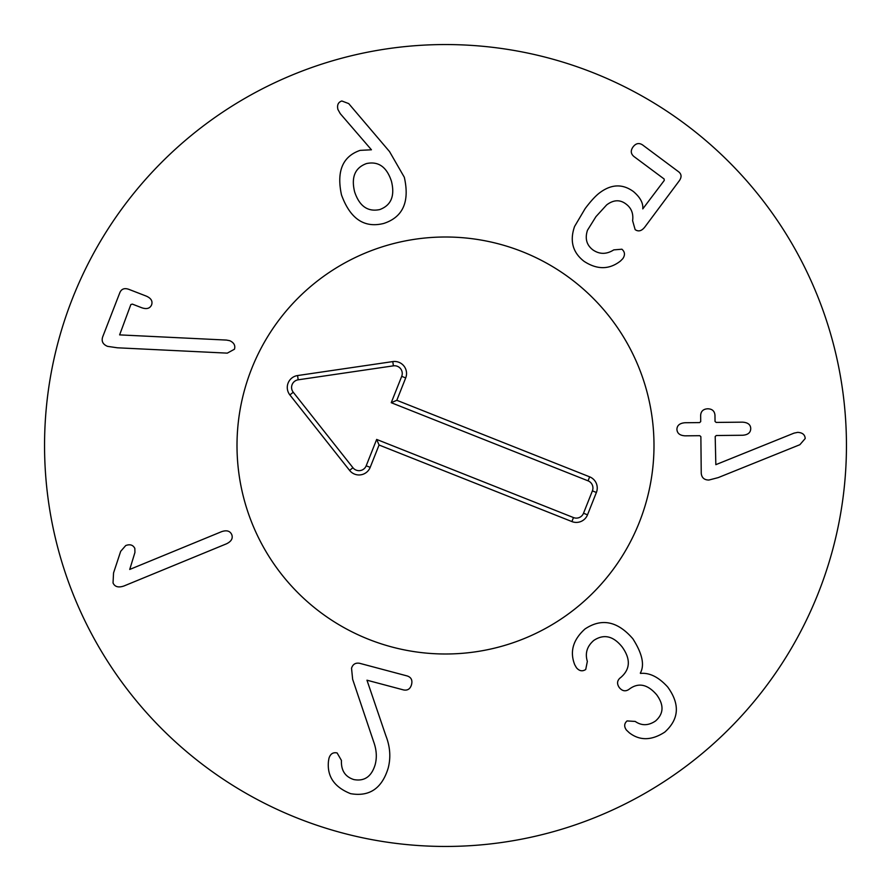 <?xml version="1.0" encoding="UTF-8"?>
<svg xmlns="http://www.w3.org/2000/svg" width="891" height="891" viewBox="0 0 891 891"><rect width="100%" height="100%" fill="white"/><g stroke="black" fill="none" stroke-linecap="round" stroke-linejoin="round"><path stroke-width="1.34" d="M226.459 340.072L229.755 340.696C233.954 342.634 235.525 345.474 234.467 349.216L227.294 353.137L117.356 347.791L107.544 346.354C102.911 344.427 101.284 341.298 102.654 336.965L119.873 292.571C121.521 288.873 124.517 287.804 128.861 289.352L146.213 296.079C151.047 298.173 152.84 301.102 151.604 304.867C149.978 308.486 146.681 309.444 141.691 307.729L132.336 304.098L130.843 304.566L119.617 334.882L226.459 340.072M129.73 569.449L221.547 531.682C226.659 529.933 230.056 530.913 231.76 534.622C233.119 538.342 231.37 541.405 226.537 543.788L123.949 585.988C118.414 587.871 114.783 586.857 113.034 582.937L113.547 572.935L120.686 551.329L125.72 545.548C130.008 543.967 133.049 544.913 134.842 548.422L134.931 552.487L129.73 569.449M352.647 679.298L351.533 668.239C352.803 664.263 355.476 662.614 359.563 663.283L407.243 675.968C411.197 677.305 412.622 680.178 411.542 684.578C410.294 688.932 407.632 690.714 403.534 689.924L366.969 680.201L385.881 735.777C390.158 746.714 390.926 757.473 388.198 768.064C381.972 788.412 369.442 796.944 350.597 793.658C334.236 787.143 326.863 776.273 328.489 761.048L328.979 758.263C330.361 753.864 333.067 752.093 337.11 752.951L341.442 760.435C340.986 770.414 345.118 776.785 353.838 779.569C364.419 781.541 371.525 776.596 375.144 764.723C377.082 757.461 376.581 749.81 373.652 741.769L352.647 679.298M576.432 667.715L574.717 664.708C569.605 651.677 573.024 639.783 584.964 629.001C601.625 617.864 617.597 621.116 632.855 638.769C642.311 653.593 644.794 665.042 640.317 673.128L640.54 673.418C649.639 672.549 658.694 677.093 667.715 687.028C680.134 704.157 679.154 719.182 664.753 732.124C651.622 740.621 639.816 740.855 629.336 732.814L626.451 730.097C623.923 726.588 624.134 723.525 627.075 720.93L635.216 721.432C641.631 725.898 648.392 725.764 655.509 721.008C663.773 713.758 664.151 704.993 656.622 694.713C647.657 684.366 638.691 682.395 629.714 688.81L628.935 689.4C625.504 691.706 622.319 691.138 619.379 687.685C616.761 683.976 616.995 680.746 620.08 677.995L620.949 677.316C630.36 669.085 630.761 658.95 622.141 646.933C613.286 635.929 603.842 633.757 593.818 640.406C587.035 646.253 584.886 653.248 587.347 661.412L585.721 669.497C582.391 671.669 579.295 671.079 576.432 667.715M708.902 480.037C704.246 480.004 701.696 477.743 701.239 473.266L700.872 436.657L699.758 435.688L685.19 435.833C679.922 435.565 677.16 433.394 676.915 429.306C677.082 425.352 679.8 423.158 685.056 422.735L699.624 422.59L700.716 421.599L700.649 415.351C700.939 411.23 703.277 409.047 707.688 408.791C712.132 408.869 714.56 411.007 714.972 415.206L715.039 421.454L716.152 422.423L742.47 422.156C747.816 422.468 750.578 424.606 750.734 428.56C750.656 432.636 747.95 434.875 742.604 435.254L716.286 435.521L715.195 436.512L715.841 464.668L794.004 433.137L797.668 432.369C802.446 432.603 804.963 434.663 805.197 438.539L799.873 444.709L718.179 477.621L708.902 480.037M622.776 258.713L620.403 261.074C609.277 269.728 597.193 269.839 584.14 261.386C572.735 252.587 569.549 240.949 574.572 226.481L585.164 208.572C590.922 200.909 595.856 195.575 599.977 192.579C611.504 184.069 622.653 183.724 633.412 191.543C640.206 197.312 643.335 203.092 642.779 208.895L664.252 180.461L664.129 178.991L633.88 156.471C630.717 153.753 630.449 150.557 633.089 146.881C635.862 143.295 639.003 142.627 642.511 144.888L678.742 171.874C681.626 174.224 681.804 177.198 679.265 180.806L644.895 226.949C641.698 231.036 638.446 231.927 635.138 229.611L632.61 220.701C633.557 213.628 631.407 208.104 626.161 204.15C620.103 199.439 613.609 199.684 606.671 204.897L595.968 216.613L587.459 230.279C584.819 238.487 586.579 244.992 592.771 249.803C599.465 254.481 606.47 254.503 613.776 249.881L621.907 249.213C624.981 251.919 625.27 255.082 622.776 258.713M366.479 163.565C354.997 167.775 351.043 177.186 354.618 191.832C359.385 206.166 367.76 212.08 379.733 209.574C391.171 205.342 395.069 195.897 391.439 181.229C386.727 166.918 378.408 161.026 366.479 163.565M389.534 151.581L404.314 177.264C409.838 201.756 402.977 217.148 383.731 223.452C364.241 228.33 350.152 218.796 341.476 194.851C336.419 171.228 342.645 156.404 360.131 150.367L371.436 149.788L340.262 113.658L337.923 109.493C336.887 105.038 338.201 102.198 341.832 100.984L348.704 103.59L389.534 151.581M846.45 445.5A400.95 400.95 0 0 1 245.025 792.734A400.95 400.95 0 0 1 245.025 98.266A400.95 400.95 0 0 1 846.45 445.5M237.006 445.5A208.494 208.494 0 0 1 549.747 264.939A208.494 208.494 0 0 1 549.747 626.061A208.494 208.494 0 0 1 237.006 445.5M588.06 480.839L391.238 402.699L401.707 376.347A7.729 7.729 0 0 0 393.399 365.845L298.184 379.811A7.729 7.729 0 0 0 293.25 392.252L352.947 467.73A7.729 7.729 0 0 0 366.201 465.781L376.659 439.43L573.481 517.571A7.729 7.729 0 0 0 583.516 513.238L592.392 490.874A7.729 7.729 0 0 0 588.06 480.839L589.653 476.841A12.029 12.029 0 0 1 596.391 492.467L587.514 514.82A12.029 12.029 0 0 1 571.899 521.569L379.065 445.01L370.188 467.363A12.029 12.029 0 0 1 349.573 470.392L289.876 394.925A12.029 12.029 0 0 1 297.561 375.556L392.775 361.59A12.029 12.029 0 0 1 405.695 377.929L396.818 400.293L589.653 476.841M396.818 400.293L391.238 402.699M379.065 445.01L376.659 439.43M368.562 639.281A208.494 208.494 0 0 1 316.149 281.979A208.494 208.494 0 0 1 651.789 415.239A208.494 208.494 0 0 1 368.562 639.281M405.695 377.929L401.707 376.347M392.775 361.59L393.399 365.845M297.561 375.556L298.184 379.811M289.876 394.925L293.25 392.252M349.573 470.392L352.947 467.73M370.188 467.363L366.201 465.781M571.899 521.569L573.481 517.571M587.514 514.82L583.516 513.238M596.391 492.467L592.392 490.874"/></g></svg>
